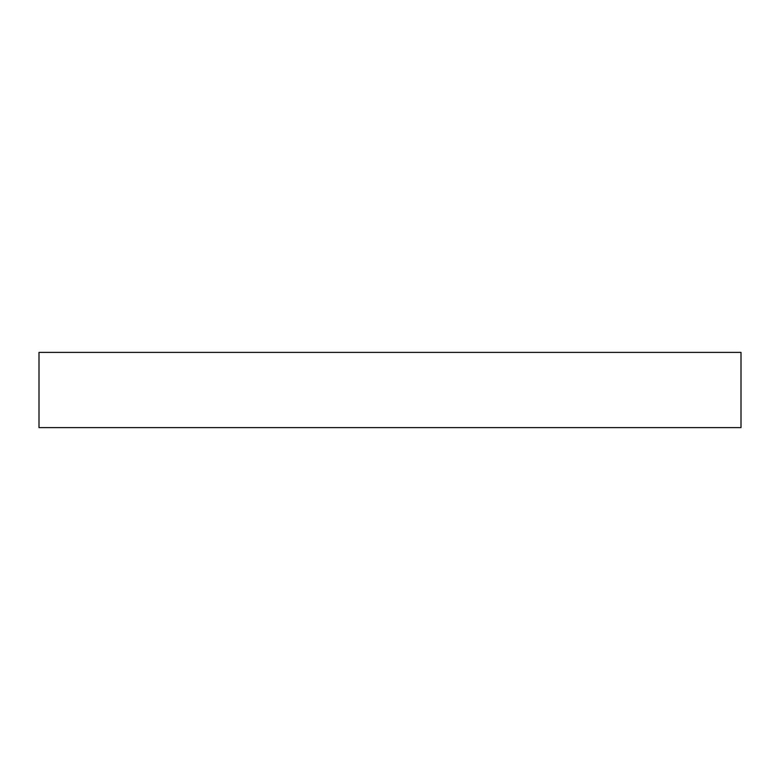 <?xml version="1.0" encoding="UTF-8"?>
<svg xmlns="http://www.w3.org/2000/svg" width="780" height="780" viewBox="0 0 780 780"><rect width="100%" height="100%" fill="white"/><g stroke="black" fill="none" stroke-linecap="round" stroke-linejoin="round"><path stroke-width="1.17" d="M741 352.394L39 352.394L39 427.606L741 427.606L741 352.394L741 427.606L39 427.606L39 352.394L741 352.394"/></g></svg>
